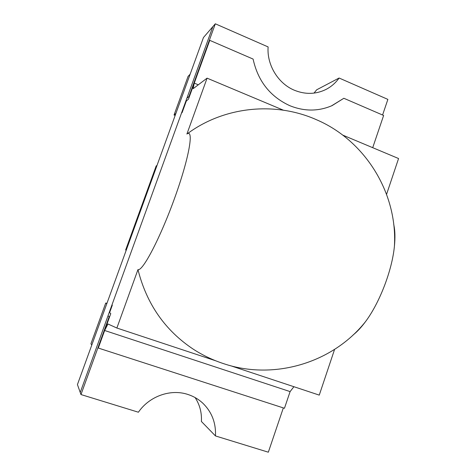 <?xml version="1.0" encoding="UTF-8"?>
<svg xmlns="http://www.w3.org/2000/svg" width="476" height="476" viewBox="0 0 476 476"><rect width="100%" height="100%" fill="white"/><g stroke="black" fill="none" stroke-linecap="round" stroke-linejoin="round"><path stroke-width="0.71" d="M353.103 334.979C357.095 331.832 361.177 327.458 365.348 321.859C332.266 363.408 273.26 380.479 223.536 363.628C212.915 360.142 202.913 355.382 193.524 349.348C165.112 330.528 146.596 303.944 137.969 269.594C142.568 271.719 160.406 237.774 174.805 197.629C189.275 157.479 194.172 128.472 186.907 134.03L207.078 78.153L193.161 88.685L194.267 83.127L188.466 99.145L186.3 101.061L182.135 112.544L181.511 113.062L111.967 304.902L112.318 305.164L111.967 304.902L80.23 392.45L80.979 394.556L138.397 412.222C149.387 396.157 170.634 388.702 187.83 394.437C193.375 396.222 198.272 399.055 202.526 402.922C211.731 411.746 216.044 422.753 215.473 435.939L201.396 421.474C201.878 412.698 199.783 404.737 195.118 397.585M283.339 407.908L268.333 452.2L215.473 435.939M98.294 348.045L110.777 313.595L109.617 312.613L112.318 305.164L109.617 312.613L110.777 313.595L104.649 330.493L290.104 391.599L284.458 408.271L98.294 348.045L97.996 347.605L109.165 316.772L108.034 315.749L109.165 316.772L80.979 394.556M105.737 303.016L90.934 343.767L91.767 345.094L106.767 303.801L105.737 303.016L106.91 303.408M215.319 23.8L189.008 96.42L209.029 41.156L209.767 40.347L188.466 99.145L186.3 101.061L182.135 112.544L181.511 113.062L186.842 98.365L189.008 96.42L186.842 98.365L212.826 26.686L215.319 23.8L268.113 46.928C266.756 64.944 278.145 83.556 294.358 90.232C305.3 94.647 315.826 94.391 325.935 89.47C331.213 86.745 335.604 82.931 339.102 78.022L387.875 99.389L382.579 115.014M314.005 93.112L316.683 89.797L339.102 78.022M175.912 113.401L190.126 74.262L188.085 76.356L174.043 115.008L175.912 113.401M175.162 115.46L174.043 115.008M386.572 194.315L398.567 158.532L342.625 135.053M104.649 330.493L107.939 323.983L116.876 328.029L137.969 269.594M116.876 328.029L215.783 360.814M186.907 134.03L191.114 131.061C227.278 106.344 276.181 101.757 316.552 119.762C365.175 140.521 397.757 193.179 394.408 246.312C395.288 237.572 395.068 230.289 393.735 224.47M207.078 78.153L283.333 110.164M230.503 365.699L319.259 395.116L334.586 349.384M290.104 391.599L293.9 386.714M365.348 321.859C379.545 303.028 392.099 270.445 394.408 246.312M194.267 83.127L198.29 84.805M203.466 37.515L212.826 26.686L80.23 392.45L77.433 384.572L203.466 37.515M331.474 105.886L343.856 98.282L383.626 115.46L372.714 147.679M209.767 40.347L253.101 59.072C257.927 81.099 270.16 96.634 289.795 105.684C304.325 111.509 318.414 111.485 332.07 105.624L343.856 98.282M125.64 250.013L126.283 250.067L157.009 165.452L156.182 165.934L125.64 250.013L126.223 250.221"/></g></svg>
